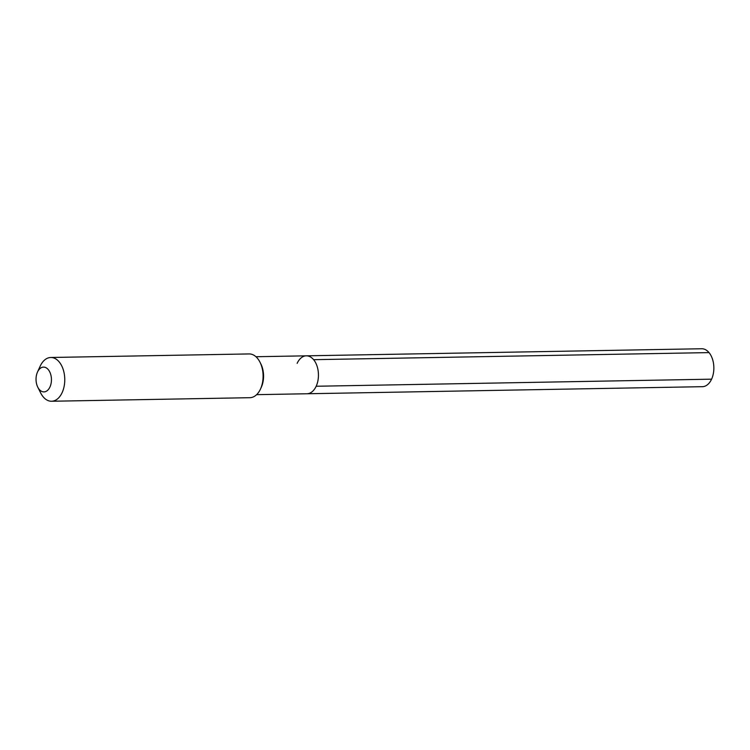 <?xml version="1.0" encoding="UTF-8"?>
<svg xmlns="http://www.w3.org/2000/svg" width="750" height="750" viewBox="0 0 750 750"><rect width="100%" height="100%" fill="white"/><g stroke="black" fill="none" stroke-linecap="round" stroke-linejoin="round"><path stroke-width="1.12" d="M256.622 394.659L307.003 393.759A18.966 11.784 -91 0 0 316.172 386.25A18.966 11.784 89 0 0 317.091 366.262A18.966 11.784 89 0 0 306.319 355.828A18.966 11.784 89 0 1 317.091 366.262A18.966 11.784 89 0 1 316.172 386.25A18.966 11.784 -91 0 1 307.003 393.759L702.413 386.681A18.966 11.784 -91 0 0 711.591 379.172L316.172 386.25M37.5 372.047A12.403 7.706 -91 0 0 37.772 387.169A12.403 7.706 -91 0 0 49.959 386.991A12.403 7.706 89 0 0 48.281 369.619A12.403 7.706 89 0 0 37.519 372.009A12.403 7.706 -91 0 0 37.5 372.047L40.163 366.216A21.881 13.594 -91 0 1 40.191 366.15A21.881 13.594 89 0 1 50.775 357.488L249.113 353.934A21.881 13.594 89 0 1 260.034 362.278L260.916 364.05A18.966 11.784 89 0 1 261.328 387.169A18.966 11.784 89 0 1 261.3 387.234M260.034 362.278A21.881 13.594 89 0 1 260.512 388.969A21.881 13.594 89 0 1 260.484 389.034A21.881 13.594 -91 0 1 249.891 397.697L51.562 401.25A21.881 13.594 -91 0 0 62.147 392.587A21.881 13.594 89 0 0 63.206 369.525A21.881 13.594 89 0 0 50.775 357.488M37.772 387.169L40.641 392.897A21.881 13.594 -91 0 0 51.562 401.25M297.15 363.337A18.966 11.784 89 0 1 306.319 355.828L701.728 348.75A18.966 11.784 89 0 1 712.5 359.184A18.966 11.784 89 0 1 711.591 379.172M709.022 352.603L313.612 359.681M255.947 356.728L306.319 355.828M261.328 387.169L260.512 388.969"/></g></svg>
